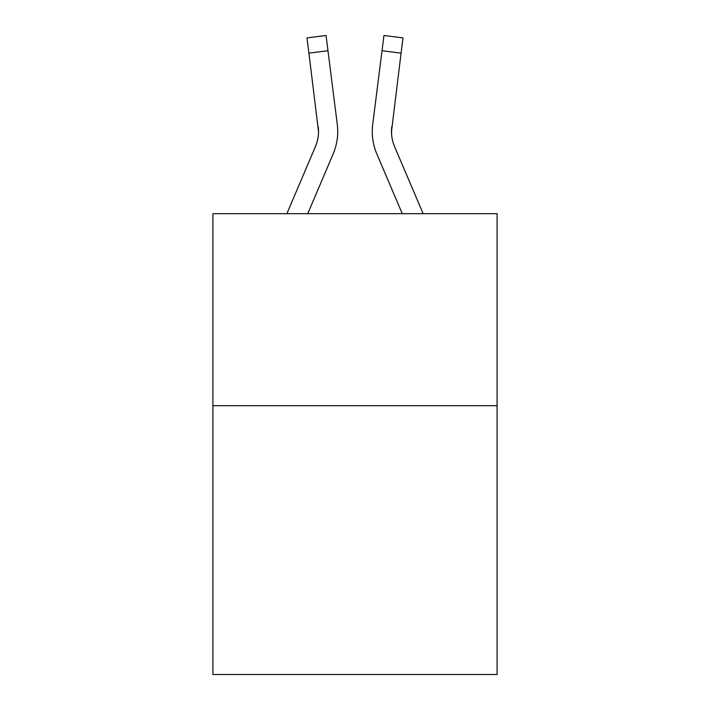 <?xml version="1.0" encoding="UTF-8"?>
<svg xmlns="http://www.w3.org/2000/svg" width="710" height="710" viewBox="0 0 710 710"><rect width="100%" height="100%" fill="white"/><g stroke="black" fill="none" stroke-linecap="round" stroke-linejoin="round"><path stroke-width="1.06" d="M497.089 405.694L497.089 674.5L212.911 674.5L212.911 213.683L497.089 213.683L497.089 405.694L212.911 405.694M333.114 154.07L307.732 213.683L333.114 154.07A57.599 57.599 -8.3 0 0 337.268 124.285L327.976 50.738L308.921 53.144L306.995 37.905L326.05 35.5L327.976 50.738M286.867 213.683L315.453 146.544A38.402 38.402 -29 0 0 318.515 131.572L308.921 53.144M337.649 134.296L337.72 131.953M336.975 121.978L337.268 124.285L336.975 121.978M423.133 213.683L394.547 146.544A38.402 38.402 29 0 1 391.485 131.572L401.079 53.144L382.024 50.738L383.95 35.5L403.005 37.905L401.079 53.144M376.886 154.07L402.268 213.683L376.886 154.07A57.599 57.599 8.3 0 1 372.732 124.285L382.024 50.738M391.529 133.382L391.787 126.691L391.529 133.382M315.453 146.544A38.402 38.402 -8.3 0 0 318.515 131.581A38.402 38.402 -8.3 0 1 315.453 146.544A38.402 38.402 -8.3 0 0 318.515 131.581A38.402 38.402 -8.3 0 1 315.453 146.544A38.402 38.402 -8.3 0 0 318.515 131.581A38.402 38.402 -8.3 0 1 315.453 146.544A38.402 38.402 -8.3 0 0 318.515 131.581A38.402 38.402 -8.3 0 1 315.453 146.544A38.402 38.402 -8.3 0 0 318.515 131.581A38.402 38.402 -8.3 0 1 315.453 146.544A38.402 38.402 -8.3 0 0 318.515 131.581A38.402 38.402 -8.3 0 1 315.453 146.544A38.402 38.402 -8.3 0 0 318.515 131.581A38.402 38.402 -8.3 0 1 315.453 146.544A38.402 38.402 -8.3 0 0 318.515 131.581A38.402 38.402 -8.3 0 1 315.453 146.544A38.402 38.402 -8.3 0 0 318.515 131.581A38.402 38.402 -8.3 0 1 315.453 146.544A38.402 38.402 -8.3 0 0 318.515 131.581A38.402 38.402 -8.3 0 1 315.453 146.544A38.402 38.402 -8.3 0 0 318.515 131.581A38.402 38.402 -8.3 0 1 315.453 146.544A38.402 38.402 -8.3 0 0 318.515 131.581A38.402 38.402 -8.3 0 1 315.453 146.544A38.402 38.402 -8.3 0 0 318.515 131.581A38.402 38.402 -8.3 0 1 315.453 146.544A38.402 38.402 -8.3 0 0 318.515 131.581A38.402 38.402 -8.3 0 1 315.453 146.544A38.402 38.402 -8.3 0 0 318.515 131.581A38.402 38.402 -8.3 0 1 315.453 146.544A38.402 38.402 -8.3 0 0 318.515 131.581A38.402 38.402 -8.3 0 1 315.453 146.544A38.402 38.402 -8.3 0 0 318.515 131.581A38.402 38.402 -8.3 0 1 315.453 146.544A38.402 38.402 -8.3 0 0 318.515 131.581A38.402 38.402 -8.3 0 1 315.453 146.544A38.402 38.402 -8.3 0 0 318.515 131.581A38.402 38.402 -8.3 0 1 315.453 146.544A38.402 38.402 -8.3 0 0 318.515 131.581A38.402 38.402 -8.3 0 1 315.453 146.544A38.402 38.402 -8.3 0 0 318.515 131.581A38.402 38.402 -8.3 0 1 315.453 146.544A38.402 38.402 -8.3 0 0 318.515 131.581A38.402 38.402 -8.3 0 1 315.453 146.544A38.402 38.402 -8.3 0 0 318.515 131.581A38.402 38.402 -8.3 0 1 315.453 146.544A38.402 38.402 -8.3 0 0 318.515 131.581A38.402 38.402 -8.3 0 1 315.453 146.544A38.402 38.402 -8.3 0 0 318.515 131.581A38.402 38.402 -8.3 0 1 315.453 146.544A38.402 38.402 -8.3 0 0 318.515 131.581A38.402 38.402 -8.3 0 1 315.453 146.544A38.402 38.402 -8.3 0 0 318.213 126.691L318.515 131.572M394.547 146.544A38.402 38.402 8.3 0 1 391.485 131.572A38.402 38.402 8.3 0 0 394.547 146.544A38.402 38.402 8.3 0 1 391.485 131.572A38.402 38.402 8.3 0 0 394.547 146.544A38.402 38.402 8.3 0 1 391.485 131.572A38.402 38.402 8.3 0 0 394.547 146.544A38.402 38.402 8.3 0 1 391.485 131.572A38.402 38.402 8.3 0 0 394.547 146.544A38.402 38.402 8.3 0 1 391.485 131.572A38.402 38.402 8.3 0 0 394.547 146.544A38.402 38.402 8.3 0 1 391.485 131.572A38.402 38.402 8.3 0 0 394.547 146.544A38.402 38.402 8.3 0 1 391.485 131.572A38.402 38.402 8.3 0 0 394.547 146.544A38.402 38.402 8.3 0 1 391.485 131.572A38.402 38.402 8.3 0 0 394.547 146.544A38.402 38.402 8.3 0 1 391.485 131.572A38.402 38.402 8.3 0 0 394.547 146.544A38.402 38.402 8.3 0 1 391.485 131.572A38.402 38.402 8.3 0 0 394.547 146.544A38.402 38.402 8.3 0 1 391.485 131.572A38.402 38.402 8.3 0 0 394.547 146.544A38.402 38.402 8.3 0 1 391.485 131.572A38.402 38.402 8.3 0 0 394.547 146.544A38.402 38.402 8.3 0 1 391.485 131.572A38.402 38.402 8.3 0 0 394.547 146.544A38.402 38.402 8.3 0 1 391.485 131.572A38.402 38.402 8.3 0 0 394.547 146.544A38.402 38.402 8.3 0 1 391.485 131.572A38.402 38.402 8.3 0 0 394.547 146.544A38.402 38.402 8.3 0 1 391.485 131.572A38.402 38.402 8.3 0 0 394.547 146.544A38.402 38.402 8.3 0 1 391.485 131.572A38.402 38.402 8.3 0 0 394.547 146.544A38.402 38.402 8.3 0 1 391.485 131.572A38.402 38.402 8.3 0 0 394.547 146.544A38.402 38.402 8.3 0 1 391.485 131.572A38.402 38.402 8.3 0 0 394.547 146.544A38.402 38.402 8.3 0 1 391.485 131.572A38.402 38.402 8.3 0 0 394.547 146.544A38.402 38.402 8.3 0 1 391.485 131.572A38.402 38.402 8.3 0 0 394.547 146.544A38.402 38.402 8.3 0 1 391.485 131.572A38.402 38.402 8.3 0 0 394.547 146.544A38.402 38.402 8.3 0 1 391.485 131.572A38.402 38.402 8.3 0 0 394.547 146.544A38.402 38.402 8.3 0 1 391.485 131.572A38.402 38.402 8.3 0 0 394.547 146.544A38.402 38.402 8.3 0 1 391.485 131.572A38.402 38.402 8.3 0 0 394.547 146.544A38.402 38.402 8.3 0 1 391.485 131.572L391.787 126.691A38.402 38.402 8.3 0 0 394.547 146.544A38.402 38.402 8.3 0 1 391.485 131.572L391.787 126.691M337.72 131.474L337.649 134.314L337.72 131.474M372.351 134.314L372.28 131.474M306.995 37.905L326.05 35.5M383.95 35.5L403.005 37.905"/></g></svg>
